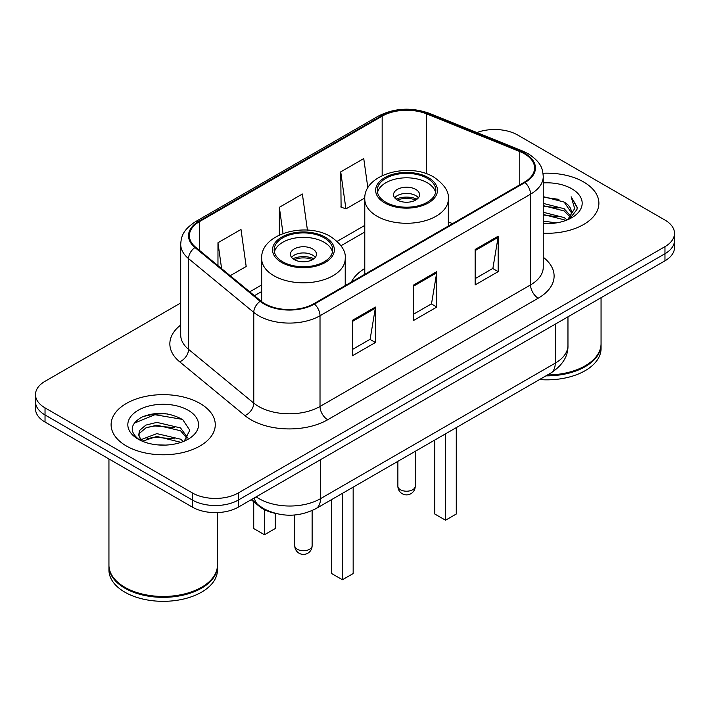 <?xml version="1.0" encoding="UTF-8"?>
<svg xmlns="http://www.w3.org/2000/svg" width="710" height="710" viewBox="0 0 710 710"><rect width="100%" height="100%" fill="white"/><g stroke="black" fill="none" stroke-linecap="round" stroke-linejoin="round"><path stroke-width="1.06" d="M364.78 268.478A57.51 33.201 0 0 0 351.308 282.083M274.832 513.241A32.553 18.797 180 0 1 259.301 506.363L251.216 499.698M167.533 413.957A43.399 25.054 0 0 0 142.124 416.983M180.704 302.975L45.032 381.305A32.553 18.797 0 0 0 35.5 394.591L35.5 408.765A32.553 18.797 0 0 0 45.032 422.059L192.348 507.109A32.553 18.797 0 0 0 238.383 507.109L664.968 260.818A32.553 18.797 0 0 0 674.5 247.533L674.5 240.441A32.553 18.797 0 0 1 664.968 253.727A32.553 18.797 0 0 0 674.5 240.441L674.5 233.35A32.553 18.797 0 0 0 664.968 220.065L517.652 135.015A32.553 18.797 0 0 0 476.898 132.548M35.5 394.591A32.553 18.797 0 0 0 45.032 407.877L192.348 492.926A32.553 18.797 0 0 0 238.383 492.926L238.383 500.017L664.968 253.727L238.383 500.017A32.553 18.797 0 0 1 192.348 500.017A32.553 18.797 0 0 0 238.383 500.017L238.383 507.109M45.032 407.877L45.032 414.968L192.348 500.017L45.032 414.968A32.553 18.797 0 0 1 35.5 401.683A32.553 18.797 0 0 0 45.032 414.968L45.032 422.059M583.638 181.973A52.078 30.069 0 0 0 543.017 173.24A52.078 30.069 0 0 1 583.638 181.973A52.078 30.069 0 0 1 598.894 203.229A52.078 30.069 0 0 0 583.638 181.973M200.016 403.449A52.078 30.069 0 0 0 143.26 396.934A52.078 30.069 0 0 0 111.106 424.713A52.078 30.069 0 0 0 126.362 445.978A52.078 30.069 0 0 0 183.118 452.492A52.078 30.069 0 0 0 215.272 424.713A52.078 30.069 0 0 0 200.016 403.449A52.078 30.069 0 0 0 143.26 396.934A52.078 30.069 0 0 0 111.106 424.713A52.078 30.069 0 0 0 126.362 445.978A52.078 30.069 0 0 0 183.118 452.492A52.078 30.069 0 0 0 215.272 424.713A52.078 30.069 0 0 0 200.016 403.449M524.406 153.795A34.719 20.049 180 0 1 534.577 167.968A34.719 20.049 180 0 1 524.406 182.142L313.873 303.694A34.719 20.049 180 0 1 260.881 301.013L195.667 247.24A34.719 20.049 180 0 1 189.384 235.747A34.719 20.049 180 0 1 199.554 221.573L382.166 116.138A34.719 20.049 180 0 1 426.63 113.893L519.773 151.549A34.719 20.049 180 0 1 524.406 153.795M525.018 153.44A35.589 20.546 0 0 0 520.27 151.141L427.127 113.485A35.589 20.546 0 0 0 381.545 115.792L198.942 221.218A35.589 20.546 0 0 0 194.957 247.533L260.171 301.306A35.589 20.546 0 0 0 314.486 304.049L525.018 182.497A35.589 20.546 0 0 0 525.018 153.44M352.391 320.352L352.391 355.79L375.412 342.504L375.412 307.066L352.391 320.352M352.391 349.498L370.123 339.265L375.315 308.238A8.68 5.014 -120 0 0 375.412 307.066M369.963 339.353L375.412 342.504M475.15 249.476L475.15 284.914L498.172 271.628L498.172 236.19L475.15 249.476M475.15 278.631L492.882 268.389L498.074 237.362A8.68 5.014 -120 0 0 498.172 236.19M492.722 268.478L498.172 271.628M413.77 284.914L413.77 320.352L436.792 307.066L436.792 271.628L413.77 284.914M413.77 314.068L431.502 303.827L436.694 272.8A8.68 5.014 -120 0 0 436.792 271.628M431.343 303.916L436.792 307.066M543.256 233.235A52.078 30.069 0 0 0 598.894 203.229A52.078 30.069 0 0 1 543.256 233.235M238.383 492.926L664.968 246.645A32.553 18.797 0 0 0 674.5 233.35M367.878 187.999L363.751 158.578L340.729 171.873L341.102 207.089M230.191 275.711L246.184 266.481L240.992 229.454L217.97 242.74L217.97 265.638M307.43 230.111L302.371 194.016L279.349 207.311L279.349 235.001M279.349 207.311L283.024 233.475M340.729 171.873L345.921 208.9L364.816 197.992M345.921 208.9L340.729 206.956M217.97 242.74L221.6 268.628M547.472 374.978A54.253 31.32 0 0 0 585.173 365.801A54.253 31.32 0 0 0 601.059 343.649L601.059 297.712M547.241 375.102A53.712 31.009 0 0 0 584.791 366.023A53.712 31.009 0 0 0 584.978 365.916M545.937 375.856A54.253 31.32 0 0 0 601.059 344.536A54.253 31.32 0 0 0 601.059 344.093M539.52 379.566A54.253 31.32 0 0 0 601.059 348.53L601.059 344.536M543.256 221.121L556.409 222.896M543.256 223.33L549.3 223.606M543.256 212.263L564.157 217.579L567.157 219.94M543.256 214.473L564.157 219.798L565.346 220.632M543.256 203.397L564.157 208.722L570.494 215.778M543.256 205.616L564.157 210.941L569.926 216.834M567.281 219.887A24.53 14.165 0 0 0 571.337 212.095A24.53 14.165 0 0 0 564.157 202.075L571.319 212.627M543.256 223.552A35.376 20.43 0 0 0 571.825 217.677A35.376 20.43 0 0 0 571.825 188.789A35.376 20.43 0 0 0 543.256 182.905M564.157 202.075L543.256 196.652M569.677 218.813L576.973 209.485L577.212 207.293L571.133 196.768L574.683 208.545L567.672 219.727M571.133 196.768L577.203 207.719M543.256 197.247L558.939 199.35M543.256 206.113L558.202 207.994M543.256 214.97L558.202 216.852M427.278 178.334A29.296 16.916 0 0 0 395.346 174.669A29.296 16.916 0 0 0 377.258 190.298A29.296 16.916 0 0 0 385.841 202.252A29.296 16.916 0 0 0 417.773 205.927A29.296 16.916 0 0 0 435.851 190.298A29.296 16.916 0 0 0 427.278 178.334M435.603 192.508A29.296 16.916 0 0 0 427.278 182.763A29.296 16.916 0 0 0 397.147 178.707A29.296 16.916 0 0 0 377.516 192.508M434.795 440.031L434.795 514.022L445.534 520.217L456.273 514.022L456.273 427.624M445.534 520.217L445.534 433.828M415.767 189.41A13.02 7.517 0 0 0 401.576 187.777A13.02 7.517 0 0 0 393.535 194.726A13.02 7.517 0 0 0 397.351 200.042A13.02 7.517 0 0 0 411.543 201.667A13.02 7.517 0 0 0 419.583 194.726A13.02 7.517 0 0 0 415.767 189.41M418.421 197.824A13.02 7.517 0 0 0 415.767 195.614A13.02 7.517 0 0 0 394.698 197.824M396.038 199.155A17.359 10.02 180 0 1 416.317 198.835L416.317 199.705M397.467 200.105A15.194 8.768 180 0 1 414.746 199.741L416.317 198.835M414.489 200.69L414.746 199.741M201.356 587.392A53.712 31.009 0 0 1 201.17 587.507A53.712 31.009 0 0 1 125.209 587.507L124.827 587.285A54.253 31.32 0 0 0 201.551 587.285A54.253 31.32 0 0 0 217.438 565.133L217.438 512.567M108.941 565.577A54.253 31.32 0 0 0 108.941 566.021A54.253 31.32 0 0 0 124.827 588.173A54.253 31.32 0 0 0 183.952 594.962A54.253 31.32 0 0 0 217.438 566.021A54.253 31.32 0 0 0 217.438 565.577M108.941 566.021L108.941 570.006A54.253 31.32 0 0 0 124.827 592.158A54.253 31.32 0 0 0 183.952 598.947A54.253 31.32 0 0 0 217.438 570.006L217.438 566.021M157.265 444.851L165.528 445.099M141.041 439.659L156.839 433.632L180.535 439.17L183.402 441.478M142.497 441.176L156.839 436.446L181.05 442.348M141.29 440.759L138.752 434.813A24.53 14.165 0 0 0 142.719 441.371M138.752 434.813L139.497 430.517L145.843 425.112L156.839 422.379L180.535 427.926L187.582 437.662M138.814 435.159L139.497 433.331L145.843 427.926L156.839 425.192L180.535 430.739L187.023 438.389M184.236 441.132L189.783 430.251L182.772 419.681C169.326 412.199 155.561 411.401 141.485 417.285C129.939 424.42 129.211 431.911 139.311 439.765L139.435 439.845M188.203 410.273A35.376 20.43 0 0 0 138.175 410.273A35.376 20.43 0 0 0 138.175 439.153A35.376 20.43 0 0 0 188.203 439.153A35.376 20.43 0 0 0 188.203 410.273M108.941 458.953L108.941 565.133A54.253 31.32 0 0 0 124.827 587.285L125.209 587.507M134.137 423.231L154.913 414.702L182.292 419.361M147.112 427.376L154.913 425.956L174.456 427.633M147.112 438.62L154.913 437.209L174.456 438.886M140.899 439.481L141.503 439.206M324.159 237.868A29.296 16.916 0 0 0 292.227 234.202A29.296 16.916 0 0 0 274.149 249.831A29.296 16.916 0 0 0 282.722 261.786A29.296 16.916 0 0 0 314.654 265.46A29.296 16.916 0 0 0 332.741 249.831A29.296 16.916 0 0 0 324.159 237.868M332.484 252.041A29.296 16.916 0 0 0 324.159 242.296A29.296 16.916 0 0 0 294.029 238.24A29.296 16.916 0 0 0 274.397 252.041M331.677 499.565L331.677 573.556L342.415 579.75L353.163 573.556L353.163 487.158M342.415 579.75L342.415 493.361M253.727 501.766L253.727 528.551L264.466 534.745L275.205 528.551L275.205 513.348M264.466 534.745L264.466 509.691M312.648 248.944A13.02 7.517 0 0 0 298.457 247.311A13.02 7.517 0 0 0 290.417 254.26A13.02 7.517 0 0 0 294.233 259.576A13.02 7.517 0 0 0 308.424 261.209A13.02 7.517 0 0 0 316.465 254.26A13.02 7.517 0 0 0 312.648 248.944M315.302 257.357A13.02 7.517 0 0 0 312.648 255.147A13.02 7.517 0 0 0 291.579 257.357M292.919 258.688A17.359 10.02 180 0 1 313.199 258.369L313.199 259.239M294.348 259.638A15.194 8.768 180 0 1 311.628 259.274L313.199 258.369M311.37 260.224L311.628 259.274M259.301 505.768L259.301 506.363M256.177 496.831A43.399 25.054 0 0 0 259.097 498.686A43.399 25.054 0 0 0 320.476 498.686L555.247 363.138A43.399 25.054 0 0 0 567.965 345.424C568.284 356.189 562.542 365.41 550.756 373.078L315.977 508.626A21.699 12.531 60 0 0 320.476 498.686L320.476 459.707M555.247 324.159L555.247 363.138A21.699 12.531 60 0 1 550.756 373.078M254.42 497.843A21.699 14.511 129.5 0 0 258.2 504.899L251.615 499.467M664.968 260.818L664.968 246.645M192.348 507.109L192.348 492.926M543.256 257.26A54.253 31.32 180 0 1 538.216 298.2L327.683 419.752A10.854 6.266 60 0 1 320.015 406.466L530.547 284.914A43.399 25.054 0 0 0 543.256 267.2L543.256 176.479A43.399 25.054 180 0 1 530.547 194.194A10.854 6.266 -120 0 0 525.018 182.497M327.683 419.752A54.253 31.32 180 0 1 250.958 419.752A54.253 31.32 180 0 1 244.879 415.572L179.665 361.798A54.253 31.32 180 0 1 180.704 325.038M258.635 406.466A43.399 25.054 0 0 0 320.015 406.466L320.015 315.746A43.399 25.054 180 0 1 253.772 312.4L188.549 258.626A43.399 25.054 180 0 1 180.704 244.249L180.704 334.969A43.399 25.054 0 0 0 188.549 349.347L253.772 403.12A43.399 25.054 0 0 0 258.635 406.466M543.256 176.479C542.555 169.016 541.863 162.812 528.302 153.786L522.596 151.017A10.854 5.085 112 0 0 520.27 151.141M522.596 151.017L429.452 113.369C411.48 107.006 394.414 107.929 378.27 116.138A10.854 6.266 60 0 1 381.545 115.792M198.942 221.218A10.854 6.266 -120 0 0 195.667 221.564C182.505 230.191 181.307 236.687 180.704 244.249M194.957 247.533A10.854 7.26 129.5 0 0 188.549 258.626L188.549 349.347A10.854 7.26 -50.5 0 1 179.665 361.798M429.452 113.369A10.854 5.085 112 0 0 427.127 113.485M260.171 301.306A10.854 7.26 129.5 0 0 253.772 312.4L253.772 403.12A10.854 7.26 -50.5 0 1 244.879 415.572M314.486 304.049A10.854 6.266 60 0 1 320.015 315.746L530.547 194.194L530.547 284.914A10.854 6.266 60 0 0 538.216 298.2M199.554 221.573L199.554 250.452M519.773 151.549L519.773 184.822M426.63 113.893L426.63 173.808M452.581 223.614L448.329 221.893M382.166 116.138L382.166 175.61M364.78 225.398L337.143 241.364M261.67 284.932L249.734 291.828M413.77 286.041L436.694 272.8M475.15 250.603L498.074 237.362M352.391 321.47L375.315 308.238M384.696 202.918A30.921 17.857 0 0 0 428.423 202.918A30.921 17.857 0 0 0 428.423 177.669A30.921 17.857 0 0 0 384.696 177.669A30.921 17.857 0 0 0 384.696 202.918M448.329 226.064L448.329 199.155A41.775 24.122 180 0 1 422.548 221.44A41.775 24.122 180 0 1 377.019 216.213A41.775 24.122 180 0 1 364.78 199.155L364.78 274.3M400.422 489.74A8.68 5.014 180 0 1 397.875 486.199A8.68 8.68 0 0 0 410.895 493.716A8.68 8.68 0 0 0 415.235 486.199A8.68 5.014 180 0 1 412.696 489.74A8.68 5.014 180 0 1 400.422 489.74M281.577 262.452A30.921 17.857 0 0 0 325.304 262.452A30.921 17.857 0 0 0 325.304 237.202A30.921 17.857 0 0 0 281.577 237.202A30.921 17.857 0 0 0 281.577 262.452M345.22 285.597L345.22 258.688A41.775 24.122 180 0 1 319.429 280.974A41.775 24.122 180 0 1 273.9 275.746A41.775 24.122 180 0 1 261.67 258.688L261.67 301.643M297.304 549.274A8.68 5.014 180 0 1 294.765 545.733A8.68 8.68 0 0 0 307.785 553.25A8.68 8.68 0 0 0 312.125 545.733A8.68 5.014 180 0 1 309.578 549.274A8.68 5.014 180 0 1 297.304 549.274M315.977 508.626C298.519 517.395 281.053 517.395 263.587 508.626L258.2 504.899M567.965 345.424L567.965 316.82M378.27 116.138L195.667 221.564M364.78 232.01L340.977 245.749M261.67 291.544L254.446 295.706M448.329 199.155C449.252 191.798 444.424 184.458 433.854 177.136C409.226 161.898 363.334 174.119 364.78 199.155M415.235 451.32L415.235 486.199M397.875 461.34L397.875 486.199M345.22 258.688C346.134 251.34 341.306 243.992 330.736 236.67C306.108 221.431 260.215 233.652 261.67 258.688M312.125 510.605L312.125 545.733M294.765 514.99L294.765 545.733"/></g></svg>

